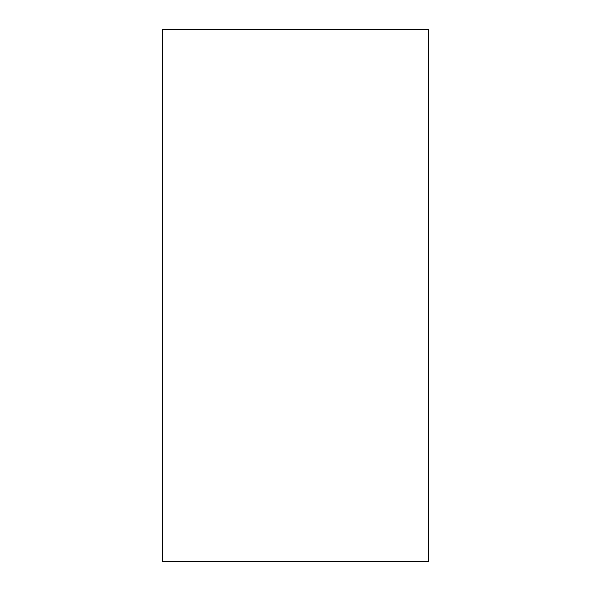 <?xml version="1.0" encoding="UTF-8"?>
<svg xmlns="http://www.w3.org/2000/svg" width="591" height="591" viewBox="0 0 591 591"><rect width="100%" height="100%" fill="white"/><g stroke="black" fill="none" stroke-linecap="round" stroke-linejoin="round"><path stroke-width="0.89" d="M162.525 561.45L162.525 29.55L428.475 29.55L428.475 561.45L162.525 561.45"/></g></svg>
